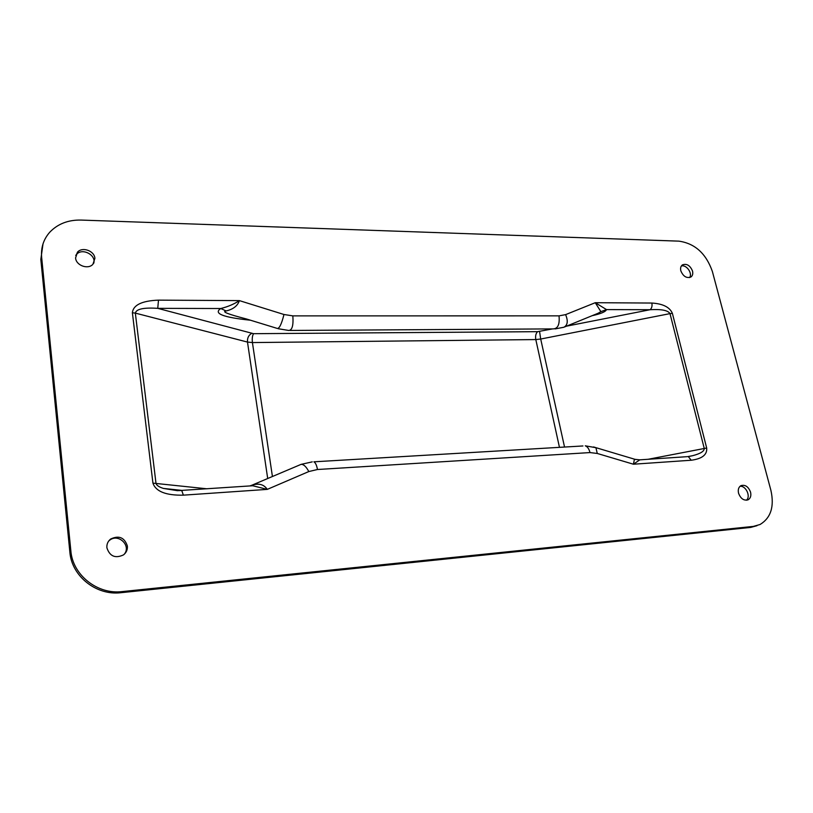 <?xml version="1.0" encoding="UTF-8"?>
<svg xmlns="http://www.w3.org/2000/svg" width="813" height="813" viewBox="0 0 813 813"><rect width="100%" height="100%" fill="white"/><g stroke="black" fill="none" stroke-linecap="round" stroke-linejoin="round"><path stroke-width="1.22" d="M43.008 243.87L40.823 259.438L69.867 552.149C71.676 576.275 96.503 595.827 120.934 592.697L750.673 527.424L757.005 525.686M124.155 554.354C131.676 545.787 118.332 532.932 109.542 540.31L108.678 541.052M93.729 263.28C96.442 255.038 82.306 247.609 76.585 254.327L75.731 255.424M689.597 277.579C692.808 273.381 686.406 264.388 681.355 265.993M746.405 500.239C751.049 496.601 745.928 485.493 740.003 486.306M106.889 547.779C106.615 544.212 107.875 541.295 110.659 539.029C118.922 535.117 124.491 537.444 127.377 546.011C127.671 549.639 126.371 552.596 123.495 554.893C115.253 558.694 109.725 556.326 106.889 547.779M75.579 257.945L77.509 252.132C82.357 246.481 94.45 250.841 94.908 258.361L92.916 264.276C88.078 269.845 76.005 265.475 75.579 257.945M680.827 270.81C680.217 268.117 680.766 266.136 682.453 264.865C686.782 263.382 690.135 265.445 692.524 271.054C693.143 273.768 692.595 275.759 690.877 277.03C686.548 278.503 683.194 276.42 680.827 270.81M738.55 493.206C737.798 489.629 738.59 487.119 740.938 485.656C745.206 484.457 748.417 486.631 750.562 492.17C751.334 495.767 750.531 498.298 748.153 499.771C743.895 500.94 740.694 498.755 738.55 493.206M81.066 220.069C68.19 219.815 57.764 223.86 49.776 232.203C43.546 239.246 40.833 247.589 41.636 257.233L70.853 550.889C72.672 575.096 97.601 594.73 122.113 591.6L753.377 526.397L760.043 524.507C770.866 517.932 774.484 506.57 770.917 490.412L712.371 271.481C706.111 253.565 694.963 243.453 678.916 241.146L81.066 220.069M635.746 459.558L593.52 446.947M686.904 456.682L639.78 459.843L634.435 459.274L633.408 464.213L639.78 459.863L642.067 459.691M246.806 486.144L252.772 485.747L267.274 489.385C263.961 484.446 258.89 483.024 252.071 485.148L249.906 485.94M251.278 485.452L250.211 485.92M688.316 456.591L691.192 460.239C702.147 458.796 707.31 454.721 706.68 448.024L672.381 313.361C669.76 307.172 662.91 303.727 651.843 303.046L595.258 302.71L600.878 311.643L606.518 309.601L595.258 302.71L565.594 314.631L559.029 315.861C559.842 324.438 557.86 328.787 553.084 328.899L290.211 330.444M226.146 310.962C233.209 309.296 237.62 305.851 239.398 300.617L283.971 314.499C281.45 324.59 279.093 329.204 276.918 328.32L246.288 318.93C228.118 314.235 221.4 311.582 226.146 310.962L220.77 308.523C213.118 313.493 223.026 317.385 250.495 320.22M158.494 300.139C141.909 300.79 133.2 304.997 132.387 312.771L135.334 313.107C136.31 309.001 143.779 307.416 157.742 308.351L158.494 300.139L239.398 300.617C234.103 304.113 227.894 306.745 220.77 308.523L157.742 308.351L253.544 333.686L537.586 331.674L552.576 328.899M600.878 311.643L598.185 313.218M592.098 315.708C600.837 313.788 605.655 311.745 606.518 309.601L650.095 309.723C651.792 308.229 652.382 306.003 651.843 303.046M566.549 326.155L650.095 309.723C661.406 309.042 668.042 310.342 669.993 313.625L672.381 313.361M564.537 447.038L540.706 339.031L669.993 313.625L704.231 448.359C704.454 451.205 700.532 453.664 692.483 455.727L687.564 456.642M179.968 490.625L163.433 488.43C158.809 486.957 156.33 485.209 155.974 483.176L135.334 313.107L247.487 342.07C247.213 338.096 248.575 335.23 251.563 333.472M132.387 312.771L152.935 483.135C155.781 491.499 165.923 495.513 183.372 495.158L181.736 490.503L180.964 490.564M40.823 259.438L41.636 257.233M69.867 552.149L70.853 550.889M120.934 592.697L122.113 591.6M597.27 453.461L589.984 452.577C589.059 448.898 587.494 446.652 585.279 445.819L595.919 447.689L597.27 453.461L633.408 464.213L691.192 460.239M589.984 452.577L317.466 469.508C316.735 465.361 315.546 462.79 313.899 461.814L582.951 445.961M283.971 314.499L292.832 315.881C293.544 325.485 292.152 330.342 288.666 330.454L278.097 328.696M648.022 459.294L706.68 448.024M253.544 333.686C252.345 335.627 251.969 338.594 252.416 342.568L535.808 339.57L540.706 339.031L539.558 331.46M152.935 483.135L207.01 488.806M183.372 495.158L267.274 489.385L308.818 471.55L317.466 469.508M292.832 315.881L559.029 315.861M308.818 471.55C306.155 466.56 303.564 464.162 301.034 464.386L300.434 464.64M252.772 485.747L252.06 485.148L301.034 464.386L312.243 461.875M272.426 476.509L252.416 342.568L247.487 342.07L267.701 478.511M750.673 527.424L753.377 526.397M559.456 447.343L535.808 339.57C535.239 336.033 535.838 333.401 537.586 331.674M565.594 314.631C568.267 320.983 567.677 325.19 563.856 327.253L555.116 328.919M109.542 540.31L110.659 539.029M76.585 254.327L77.509 252.132M747.513 500.036L748.153 499.771M692.442 455.727L688.347 456.601M692.483 455.727L687.9 456.621M182.468 490.452L163.433 488.43L177.407 490.676L252.752 485.747M598.063 313.269L564.659 326.928"/></g></svg>
